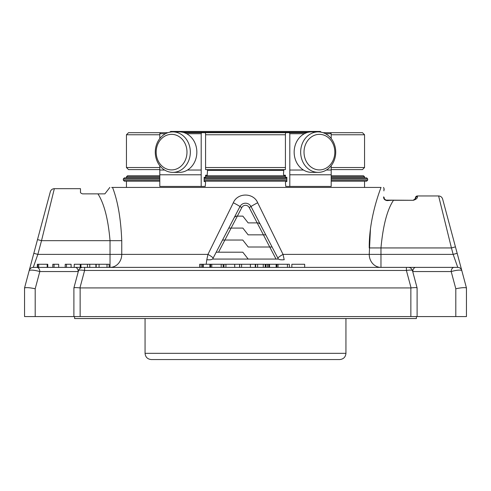 <?xml version="1.0" encoding="UTF-8"?>
<svg xmlns="http://www.w3.org/2000/svg" width="491" height="491" viewBox="0 0 491 491"><rect width="100%" height="100%" fill="white"/><g stroke="black" fill="none" stroke-linecap="round" stroke-linejoin="round"><path stroke-width="0.74" d="M171.574 134.344A17.786 15.405 90 0 1 184.917 161.023A17.786 15.405 90 0 1 158.237 161.023A17.786 15.405 90 0 1 171.574 134.344M321.194 132.269L320.365 131.441L170.635 131.441L169.806 132.269M319.426 134.344A17.786 15.405 -90 0 1 332.763 161.023A17.786 15.405 -90 0 1 306.083 161.023A17.786 15.405 -90 0 1 319.426 134.344M172.801 131.889A20.241 17.529 90 0 1 190.336 152.13A20.241 17.529 90 0 1 172.801 172.372A20.241 17.529 90 0 1 155.273 152.13A20.241 17.529 90 0 1 172.801 131.889L179.319 131.889A20.241 17.529 90 0 1 196.848 152.13A20.241 17.529 90 0 1 179.319 172.372L172.801 172.372M318.199 131.889A20.241 17.529 -90 0 1 335.727 152.13A20.241 17.529 -90 0 1 318.199 172.372A20.241 17.529 -90 0 1 300.664 152.13A20.241 17.529 -90 0 1 318.199 131.889L311.681 131.889A20.241 17.529 -90 0 0 294.152 152.13A20.241 17.529 -90 0 0 311.681 172.372L318.199 172.372M323.072 132.687L362.475 132.687L323.072 132.687L330.529 132.687L331.198 133.724L331.198 138.554M285.424 169.598L284.596 169.598L285.424 169.598L285.424 133.724L285.78 132.687L306.801 132.687L184.199 132.687L205.22 132.687L205.576 133.724L205.576 169.598L207.177 169.598L207.533 170.635L207.177 175.213L205.576 175.213L205.576 177.294L204.152 177.294L204.152 181.553L205.22 181.553L205.576 182.597L205.22 186.439L159.802 186.439L159.802 170.027L159.802 174.784L201.2 174.784L201.2 170.027L187.507 170.027M167.928 132.687L128.525 132.687L167.928 132.687L160.471 132.687L159.802 133.724L159.802 138.554M159.802 169.598L128.525 169.598L159.802 169.598M206.404 169.598L284.596 169.598M331.198 167.517L364.555 167.517L362.475 169.598L331.198 169.598L331.198 175.784L363.512 175.784L364.555 176.821L364.555 177.865M164.614 170.027L159.802 170.027L159.802 165.706M201.2 174.784L201.2 186.439M289.445 132.687L289.8 133.724L289.8 186.439L285.78 186.439L285.424 182.597L285.78 181.553L286.848 181.553L286.848 177.294L285.424 177.294L285.424 175.213L283.823 175.213L283.467 174.17L283.823 169.598L205.576 169.598M331.198 165.706L331.198 170.027L326.386 170.027M303.493 170.027L289.8 170.027M289.8 174.784L331.198 174.784L331.198 170.027M331.198 174.784L331.198 186.439L289.8 186.439M285.424 175.213L283.823 175.213M186.617 133.724L201.2 133.724L201.555 132.687M201.2 133.724L201.2 170.027M207.177 175.213L205.576 175.213M242.824 252.208L248.176 259.07L242.824 252.208L216.2 252.208L228.769 228.082L242.867 228.082L248.133 234.845L265.754 234.845L260.107 224.006L258.266 222.883L248.133 222.883L242.867 216.126L236.257 216.126L234.41 217.243L239.964 206.576L228.769 228.082L234.41 217.243L236.257 216.126M222.54 240.044L242.787 240.044L248.213 247.01L272.088 247.01L277.992 258.34L277.992 259.07L213.008 259.07L213.008 258.34L216.2 252.208M265.907 264.268L265.907 267.386L265.919 264.268L289.389 264.268L289.389 267.386M304.678 267.386L304.678 264.268L291.844 264.268L291.844 267.386M109.125 267.386L109.125 264.268L80.941 264.268L80.941 267.386L80.26 267.386L80.26 264.268L74.233 264.268L74.233 267.386L71.103 267.386L71.103 264.268L65.211 264.268L65.211 267.386L58.681 267.386L58.681 264.268L52.795 264.268L52.795 267.386L47.774 267.386L47.774 264.268L37.924 264.268M265.22 264.268L265.22 267.386L265.22 264.268L239.651 264.268L239.651 267.386M239.596 267.386L239.596 264.268L223.982 264.268L223.982 267.386M223.16 264.268L223.16 267.386L223.16 264.268L199.665 264.268L199.684 267.386M258.266 222.883L260.107 224.006L251.036 206.576L272.088 247.01M257.671 202.734A8.316 0.344 -27.5 0 0 251.036 206.576A6.236 6.236 0 0 0 239.964 206.576A8.316 0.344 -152.5 0 0 233.329 202.734C237.509 192.527 253.454 192.478 257.671 202.734L283.037 254.387A8.316 1.086 -27.5 0 0 277.937 258.235M438.61 195.958C440.642 196.081 441.98 197.112 442.63 199.039L455.445 246.869L451.432 247.943L438.61 195.958L417.479 195.958L415.398 198.039C416.11 198.119 415.417 198.812 413.318 200.119L414.625 199.659L415.398 198.039A2.081 2.081 180 0 1 417.479 195.958C416.736 195.768 419.424 198.358 413.318 200.291L386.282 200.119A2.081 1.338 90 0 1 387.147 200.616C384.717 200.224 383.539 198.978 383.624 196.879C384.128 186.04 384.128 186.04 383.624 196.879A2.081 1.669 180 0 1 384.208 198.039C384.208 186.905 384.208 186.905 384.208 198.039C384.183 199.039 384.876 199.733 386.282 200.119M267.411 264.268L267.411 267.386M268.761 264.268L268.761 267.386M269.534 264.268L269.534 267.386M276.132 264.268L276.132 267.386M276.863 264.268L276.863 267.386M278.023 264.268L278.023 267.386M66.481 264.268L66.481 267.386M54.059 264.268L54.059 267.386M255.658 264.268L255.658 267.386M95.905 264.268L95.905 267.386L95.898 264.268M96.199 264.268L96.199 267.386M99.065 264.268L99.065 267.386M107.007 264.268L107.007 267.386M413.318 200.291L393.481 200.291C387.203 209.663 383.029 225.547 380.967 247.943L451.432 247.943L453.156 254.387L457.753 267.386L406.401 267.386L406.401 270.467C409.911 269.952 411.918 269.946 412.422 270.461C411.753 268.54 410.421 267.515 408.395 267.386L415.748 267.386A4.161 2.94 90 0 0 412.808 271.548L412.808 271.897M37.347 264.268L37.347 267.386L33.247 267.386L37.844 254.387L41.52 240.664L110.033 240.664C108.186 219.139 104.153 203.55 97.948 193.877L82.568 193.877C80.898 193.319 80.205 192.625 80.487 191.803L80.487 188.679L54.335 188.679L41.52 240.664L37.506 239.59L50.321 191.76C50.966 189.833 52.304 188.802 54.335 188.679M87.478 264.268L87.478 267.386M89.755 264.268L89.755 267.386M201.169 264.268L201.169 267.386M202.519 264.268L202.519 267.386M203.292 264.268L203.292 267.386M209.89 264.268L209.89 267.386M210.621 264.268L210.621 267.386M211.781 264.268L211.781 267.386M277.992 258.34L278.121 258.591C278.808 259.678 280.834 260.046 284.191 259.708L283.037 254.387L369.244 254.387A12.999 11.716 -90 0 0 380.967 267.386L380.967 247.943L369.244 247.943C368.962 222.343 377.198 197.394 381.034 187.427C384.195 187.427 384.195 187.427 381.034 187.427L112.543 187.427C117.791 200.942 120.86 218.691 121.756 240.664L121.756 254.387L110.033 254.387L110.033 267.386A12.999 11.716 90 0 0 121.756 254.387L207.963 254.387A8.316 1.086 -152.5 0 1 213.063 258.235M206.189 264.268L206.809 259.708C210.166 260.046 212.192 259.678 212.879 258.591L213.008 258.34M206.809 259.708L207.963 254.387L233.329 202.734M407.726 267.386L83.274 267.386M78.578 270.467L73.902 287.922C74.344 287.511 76.351 287.511 79.929 287.922L410.863 287.935L410.863 316.566L455.801 316.566L455.801 288.757C461.147 287.652 464.695 287.376 466.444 287.922L461.773 270.467A4.161 4.161 0 0 0 457.753 267.386L454.132 267.386A4.161 2.94 90 0 0 451.192 271.548C456.452 270.124 459.981 269.768 461.773 270.467L457.176 253.313L453.156 254.387L369.244 254.387L370.441 229.07M455.445 246.869L463.719 277.746M37.506 239.59L33.824 253.313L37.844 254.387L110.033 254.387L110.033 240.664L121.756 240.664M33.824 253.313L29.227 270.467A4.161 4.161 0 0 1 33.247 267.386L36.868 267.386A4.161 2.94 -90 0 1 39.808 271.548L35.199 288.757L35.199 316.566L24.55 316.566L24.55 287.935M24.63 287.824C26.796 287.413 30.319 287.72 35.199 288.757C29.853 287.652 26.305 287.376 24.556 287.922L29.227 270.467C31.019 269.768 34.548 270.124 39.808 271.548L78.192 271.548A4.161 2.94 -90 0 0 75.252 267.386L36.868 267.386M75.252 267.386L82.605 267.386C80.579 267.515 79.247 268.54 78.603 270.461C79.082 269.946 81.089 269.952 84.599 270.467L84.599 267.386M454.132 267.386L415.748 267.386M410.863 287.935L411.071 287.922C414.65 287.511 416.656 287.511 417.098 287.922L417.105 316.566M73.902 287.922L73.896 316.566L35.199 316.566M466.45 316.566L466.45 287.935L466.45 316.566L455.801 316.566M410.863 316.566L73.896 316.566M387.147 200.616L393.481 200.119M104.865 193.877L109.849 187.427L104.865 193.877L97.948 193.877M384.208 189.422L384.005 188.532L383.901 190.889M331.198 178.902L367.673 178.902L367.673 180.148L331.198 180.148M286.848 180.148L204.152 180.148M159.802 180.148L123.327 180.148L123.327 178.902L124.37 177.865L159.802 177.865M111.684 187.427L112.543 187.427M331.198 181.191L366.63 181.191L367.673 180.148M286.848 181.191L204.152 181.191M159.802 181.191L124.37 181.191L123.327 180.148M364.555 181.191L364.555 187.427M204.152 177.865L286.848 177.865M331.198 177.865L366.63 177.865L367.673 178.902M159.802 176.821L126.445 176.821L127.488 175.784L159.802 175.784M205.576 175.784L285.424 175.784M416.405 316.566L416.405 318.542L74.595 318.542L74.595 316.566M345.94 318.542L345.94 353.324C345.572 357.11 343.491 359.191 339.704 359.559L151.296 359.559C147.509 359.191 145.428 357.11 145.06 353.324L345.94 353.324M308.287 132.269L182.713 132.269M364.555 167.517L364.555 134.767L331.198 134.767M285.424 134.767L205.576 134.767M159.802 134.767L126.445 134.767L128.525 132.687M285.424 167.517L205.576 167.517M159.802 167.517L126.445 167.517L128.525 169.598M289.8 133.724L304.383 133.724M325.496 133.724L331.198 133.724M159.802 133.724L165.504 133.724M207.521 170.414L283.479 170.414M276.028 259.07L249.189 207.54A4.161 4.161 0 0 0 241.811 207.54L239.964 206.576M218.544 252.208L241.811 207.54M249.189 207.54L251.036 206.576M287.438 264.268L287.438 267.386M37.703 264.268L37.703 267.386M38.697 264.268L38.697 267.386M47.185 264.268L47.185 267.386M241.597 264.268L241.597 267.386M250.392 264.268L250.392 267.386M257.609 264.268L257.609 267.386M263.268 264.268L263.268 267.386M225.928 264.268L225.928 267.386M234.723 264.268L234.723 267.386M221.208 264.268L221.208 267.386M79.929 287.922L84.599 270.467L406.401 270.467L411.071 287.922M412.71 271.548L451.192 271.548L455.801 288.757M78.192 271.897L78.29 271.548M80.137 316.566L80.137 287.935M123.327 178.902L159.802 178.902M204.152 178.902L286.848 178.902M205.576 176.821L285.424 176.821M331.198 176.821L364.555 176.821M364.555 134.767L362.475 132.687M126.445 167.517L126.445 134.767M255.265 264.268L255.265 267.386M199.665 264.268L199.665 267.386M417.098 287.922L412.422 270.467M414.999 199.266L415.226 198.867M385.447 199.941L384.729 199.42M384.312 198.708L385.68 200.033M384.005 188.532L383.545 187.427M126.445 181.191L126.445 187.427M126.445 176.821L126.445 177.865M145.06 318.542L145.06 353.324"/></g></svg>

